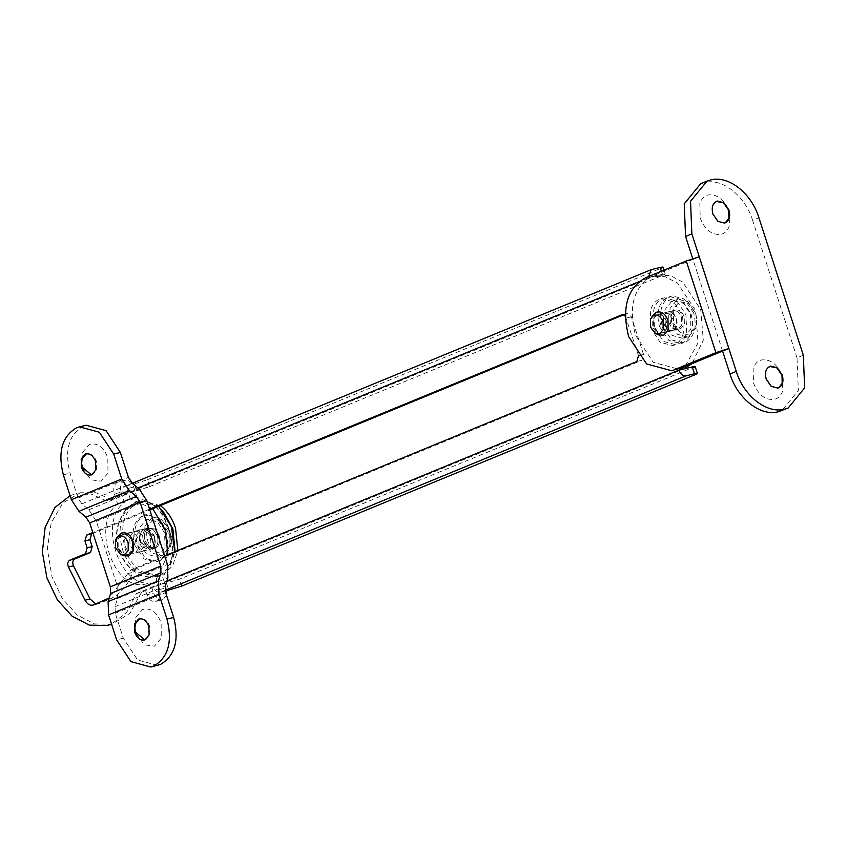 <?xml version="1.0" encoding="UTF-8"?>
<svg xmlns="http://www.w3.org/2000/svg" width="847" height="847" viewBox="0 0 847 847"><rect width="100%" height="100%" fill="white"/><g stroke="black" fill="none" stroke-linecap="round" stroke-linejoin="round"><path stroke-width="0.64" stroke-dasharray="4.24 3.18" d="M662.799 298.356L664.546 297.784L676.975 301.14L685.943 314.788L686.716 332.342C685.085 338.292 682.047 342.241 677.6 344.189L675.853 344.761L663.423 341.394L654.466 327.747L653.693 310.193C655.324 304.253 658.352 300.304 662.799 298.356M673.164 330.436L668.018 329.705L663.91 323.861C662.481 318.144 663.593 314.226 667.235 312.098L672.973 310.669L668.749 315.19L668.929 322.654C671.11 328.064 674.191 330.256 678.193 329.229L681.708 324.93L681.528 317.466C679.358 312.056 676.266 309.864 672.264 310.891L668.664 315.486L668.929 322.654C671.11 328.064 674.191 330.256 678.193 329.229L681.793 324.634L681.528 317.466C679.358 312.056 676.266 309.864 672.264 310.891L675.652 310.023L671.427 314.544L671.618 322.008C673.788 327.418 676.869 329.61 680.872 328.583L684.397 324.285L684.207 316.82C682.036 311.41 678.955 309.219 674.953 310.246L671.427 314.544L671.618 322.008C673.788 327.418 676.869 329.61 680.872 328.583L684.397 324.285L684.207 316.82C682.036 311.41 678.955 309.219 674.953 310.246L657.187 314.523L653.662 318.832L653.852 326.286C656.023 331.696 659.104 333.887 663.106 332.86L666.621 328.562L666.441 321.098C664.27 315.687 661.179 313.496 657.187 314.523L667.944 311.876L672.391 312.839L676.499 318.684C677.918 324.401 676.806 328.318 673.164 330.436C669.162 331.473 666.081 329.282 663.91 323.861L663.635 316.693L667.235 312.098C671.237 311.071 674.328 313.263 676.499 318.684L676.764 325.851L673.164 330.436M683.36 333.157C681.729 339.096 678.691 343.046 674.254 344.994L672.497 345.565L660.078 342.209L651.11 328.562L650.337 311.008C651.968 305.058 655.006 301.108 659.442 299.16L661.189 298.589L673.619 301.956L682.587 315.592L683.36 333.157M664.662 330.51L660.554 324.666C659.125 318.948 660.237 315.031 663.889 312.914L669.035 313.644L673.143 319.488C674.572 325.206 673.46 329.123 669.808 331.241L680.872 328.583L662.407 333.083L669.808 331.241L664.662 330.51L660.554 324.666C659.125 318.948 660.237 315.031 663.889 312.914L669.035 313.644L673.143 319.488C674.572 325.206 673.46 329.123 669.808 331.241L664.662 330.51M693.651 312.935L684.238 298.938L672.253 295.931L670.506 296.492C661.391 301.786 658.606 311.59 662.174 325.894L671.586 339.891L683.561 342.897L685.318 342.336C694.434 337.042 697.219 327.238 693.651 312.935M659.495 326.54L668.908 340.536L680.882 343.543L682.629 342.982C691.755 337.688 694.529 327.884 690.972 313.581L681.549 299.584L669.575 296.577L667.828 297.138C658.701 302.432 655.927 312.236 659.495 326.54M167.77 531.588L158.357 517.591L146.383 514.584L144.625 515.145C135.509 520.439 132.725 530.243 136.293 544.547L145.716 558.544L157.69 561.55L159.437 560.979C168.553 555.685 171.338 545.892 167.77 531.588M154.81 529.057L148.776 527.977C144.763 530.307 143.535 534.626 145.112 540.915L149.252 547.077L155.287 548.147C159.3 545.817 160.528 541.508 158.961 535.209L154.81 529.057L148.776 527.977C144.763 530.307 143.535 534.626 145.112 540.915L149.252 547.077L155.287 548.147C159.3 545.817 160.528 541.508 158.961 535.209L154.81 529.057M128.659 532.827C133.064 531.694 136.452 534.097 138.844 540.058L139.183 547.776L135.171 552.996C130.777 554.129 127.378 551.715 124.996 545.754L124.647 538.036L129.432 532.572L121.957 534.436C117.945 536.765 116.717 541.074 118.284 547.374L122.434 553.536L128.469 554.605C132.481 552.276 133.71 547.967 132.132 541.667L127.992 535.516L121.957 534.436L147.103 528.38C143.09 530.709 141.862 535.029 143.429 541.318L147.579 547.48L153.614 548.549C157.627 546.22 158.844 541.911 157.277 535.622L153.138 529.46L147.103 528.38C143.09 530.709 141.862 535.029 143.429 541.318L147.579 547.48L153.614 548.549C157.627 546.22 158.844 541.911 157.277 535.622L153.138 529.46L147.865 528.136L144.414 529.026C140.401 531.355 139.183 535.675 140.75 541.964L144.89 548.125L150.935 549.195C154.948 546.866 156.166 542.556 154.599 536.267L150.459 530.106L144.414 529.026M135.171 552.996L150.935 549.195M134.62 544.949L144.032 558.946L156.007 561.953L157.754 561.392C166.88 556.087 169.654 546.294 166.097 531.99L156.674 517.993L144.699 514.987L142.952 515.548C133.837 520.841 131.052 530.646 134.62 544.949M160.316 505.585L141.311 500.895L138.516 501.795C123.916 510.275 119.469 525.955 125.176 548.835C128.395 558.501 133.413 565.965 140.242 571.227L159.405 576.045L162.201 575.134L172.608 566.018L177.849 550.486M163.005 511.165L157.786 506.347L138.633 501.54L135.827 502.44C121.237 510.921 116.791 526.601 122.487 549.481C125.716 559.147 130.734 566.611 137.563 571.873L156.716 576.691L159.522 575.78L169.813 566.834L175.096 551.609M137.934 501.71C123.366 504.96 111.296 529.597 118.506 550.444C127.378 570.38 140.104 579.136 156.684 576.701C172.153 569.703 176.208 554.044 168.871 529.724C162.031 509.269 151.719 499.942 137.934 501.71L138.252 501.625C123.694 504.876 111.645 529.513 118.845 550.359C127.717 570.306 140.443 579.052 157.013 576.616C172.492 569.618 176.557 553.959 169.22 529.64C162.38 509.195 152.058 499.857 138.262 501.625L138.252 501.625M159.405 576.045L157.013 576.616M143.545 529.364L144.848 528.867L153.995 536.405C155.594 542.292 154.641 546.495 151.126 549.025L149.824 549.534L140.147 542.112C138.696 536.193 139.829 531.948 143.545 529.364M154.323 536.32C155.933 542.207 154.969 546.41 151.465 548.941L150.163 549.449L140.475 542.027C139.035 536.119 140.168 531.863 143.884 529.29L145.186 528.782L154.323 536.32M695.959 326.317L696.679 318.25L695.631 313.263L688.251 302.919L679.432 301.754L673.27 309.282L673.598 322.336C677.399 331.812 682.798 335.645 689.797 333.845L695.959 326.317M688.865 336.534L695.906 327.937L696.721 318.716L695.535 313.019L687.806 301.68L678.415 299.415L677.018 299.87L669.977 308.477L670.348 323.385L677.526 334.311L687.468 336.99L688.865 336.534M683.836 337.752L690.877 329.144L690.506 314.226L683.328 303.311L673.386 300.621L671.989 301.077L664.948 309.684L665.318 324.602L672.497 335.518L682.438 338.207L683.836 337.752M653.64 314.428L652.158 317.254L652.275 326.931L658.574 334.893M118.718 535.262L117.225 538.089L117.341 547.765L123.641 555.727M164.996 547.797L164.625 532.879L157.447 521.964L147.505 519.275L146.108 519.73L139.067 528.337L139.437 543.245L146.616 554.171L156.557 556.85L157.955 556.394L164.996 547.797M144.212 546.569L139.437 552.032L146.912 550.169C142.508 551.302 139.109 548.888 136.727 542.938L136.388 535.209L141.163 529.746L133.688 531.609C138.093 530.476 141.481 532.89 143.874 538.84L144.212 546.569M140.2 551.778C135.806 552.911 132.407 550.508 130.025 544.547L129.676 536.829L133.688 531.609M140.39 530C144.795 528.867 148.183 531.27 150.575 537.231L150.914 544.96L146.912 550.169M152.735 508.708L130.247 498.883L136.96 497.274L158.622 506.284M174.768 551.746L162.942 577.707L166.827 590.73M136.96 497.274L133.657 487.067C131.486 481.657 128.405 479.466 124.403 480.493L117.701 482.112C121.703 481.075 124.784 483.266 126.955 488.687L133.657 487.067M117.701 482.112C114.049 484.23 112.937 488.147 114.366 493.865L121.068 492.255C119.649 486.538 120.761 482.61 124.403 480.493M121.068 492.255L124.361 502.451C97.924 521.276 119.385 587.712 150.343 582.895L153.635 593.091C155.816 598.511 158.897 600.703 162.899 599.665L156.187 601.285C152.195 602.312 149.104 600.121 146.933 594.71L153.635 593.091M166.478 595.145L162.899 599.665M156.187 601.285C159.839 599.168 160.951 595.25 159.522 589.523L156.229 579.327L162.942 577.707M167.939 554.563L156.229 579.327M130.247 498.883L126.955 488.687M114.366 493.865L117.659 504.071L124.361 502.451M146.933 594.71L143.641 584.515C112.683 589.321 91.222 522.885 117.659 504.071M143.641 584.515L150.343 582.895M729.066 211.178L729.489 225.704C727.912 230.395 725.085 233.285 721.019 234.365C711.882 235.297 704.958 229.886 700.236 218.124L699.813 203.598C701.39 198.907 704.206 196.017 708.283 194.948C717.42 194.005 724.344 199.416 729.066 211.178M725.191 222.846L717.663 221.501L712.581 214.122L712.348 206.022L717.081 201.184M782.363 376.195L782.787 390.711C781.209 395.411 778.382 398.291 774.306 399.371C765.18 400.313 758.245 394.903 753.534 383.13L753.11 368.614C754.688 363.914 757.504 361.034 761.58 359.954C770.717 359.012 777.641 364.422 782.363 376.195M778.499 387.852L770.961 386.518L765.879 379.138L765.646 371.028L770.368 366.2M653.852 326.286C652.423 320.558 653.535 316.64 657.187 314.523L662.333 315.253L666.441 321.098C667.86 326.826 666.748 330.743 663.106 332.86L657.96 332.13L653.852 326.286M722.576 351.06L692.962 259.394L652.042 276.238C633.8 286.826 628.241 306.434 635.366 335.041L653.302 362.336L678.151 369.048M699.262 256.8L692.962 259.394L692.74 258.684M803.327 355.253L797.027 357.836L798.35 390.478L781.897 410.583M797.027 357.836L752.612 220.336L758.912 217.743M700.691 183.725L704.281 182.571C721.993 177.626 745.169 195.731 752.612 220.336M91.465 474.892L92.672 474.553L96.526 470.032L96.431 461.319C93.985 455.231 90.513 452.764 86.013 453.918M82.847 468.666L91.053 479.836L101.132 481.16L107.993 473.124L107.802 457.634C103.461 446.814 97.289 442.43 89.284 444.484L82.434 452.531L81.534 463.245M144.763 639.898L145.97 639.559L149.824 635.038L149.718 626.335C147.283 620.237 143.81 617.77 139.31 618.935M136.134 633.683L144.35 644.842L154.429 646.166L161.29 638.13L161.099 622.651C156.759 611.82 150.586 607.437 142.582 609.501L135.732 617.537L134.832 628.252M128.469 554.605C124.064 555.738 120.676 553.324 118.284 547.374L117.945 539.645L121.957 534.436C126.351 533.303 129.75 535.717 132.132 541.667L132.481 549.396L128.469 554.605M157.553 665.414L137.669 660.035L123.323 638.204L115.277 613.281L115.044 606.643L117.521 598.48L167.886 577.749M117.521 598.48L117.045 585.213L96.42 521.339L88.829 509.746L81.841 503.88L78.072 498.11L70.026 473.198C64.33 450.308 68.776 434.627 83.366 426.157L86.161 425.247M648.664 276.482L648.95 277.572L652.486 276.418L665.117 276.694L677.589 283.205L695.694 310.775L698.002 342.929L685.001 366.539M136.674 490.794L149.675 486.591L147.452 479.709L134.451 483.912L136.674 490.794L123.26 494.023L106.563 500.895L90.851 493.939L75.161 494.002L80.19 492.785L95.88 492.721L111.592 499.688L106.563 500.895M70.057 495.675L75.161 494.002M695.165 366.55L179.575 579.179L158.198 585.404L141.491 592.275L136.462 593.482L126.595 612.614L111.518 624.017M136.462 593.482L166.912 580.947M149.548 509.163L92.81 532.53M625.361 316.111L638.511 355.655M623.71 314.788L627.108 313.422L631.386 316.82L643.529 354.406L641.857 360.282L136.155 568.506L132.788 572.36L127.759 573.567L131.126 569.713L164.646 555.918M127.759 573.567L109.21 597.971M165.26 591.111L160.411 592.275C157.224 592.604 154.81 590.719 153.169 586.611L158.198 585.404L683.889 368.943M137.955 487.967L123.26 494.023C122.212 489.778 123.143 487.078 126.065 485.934L651.756 269.484M132.376 483.288L125.525 486.104L134.451 483.912M663.042 267.091L660.554 268.446L662.778 275.317C666.197 273.835 666.06 273.517 662.365 274.343L653.979 276.355L111.592 499.688M149.675 486.591L662.778 275.317C666.197 273.835 666.06 273.517 662.365 274.343L661.369 271.252M93.054 533.282L149.792 509.926M95.806 603.996L98.559 603.72L109.199 599.337C119.893 594.753 127.749 585.753 132.788 572.36M147.452 479.709L660.554 268.446M652.486 276.418L657.516 275.211L648.95 277.572L638.945 281.691M657.516 275.211L670.146 275.487L682.618 281.998L700.723 309.557L703.306 340.187L691.925 363.681M141.491 592.275L129.845 613.44L111.857 624.303L94.345 623.921L77.056 614.901L62.276 598.437L51.953 576.691L47.337 548.962L51.169 522.895L62.794 503.023L80.19 492.785M144.096 527.12L144.466 542.038L151.645 552.953L161.586 555.643L162.984 555.187L170.025 546.58L169.654 531.672L162.476 520.757L152.534 518.068L151.137 518.523L144.096 527.12M163.916 552.498C170.3 548.782 172.248 541.932 169.76 531.916C165.959 522.44 160.559 518.608 153.561 520.407C147.166 524.113 145.229 530.974 147.717 540.989C151.518 550.465 156.917 554.298 163.916 552.498L163.164 555.134C167.293 555.05 174.037 542.006 171.39 535.918L167.611 525.701C166.001 523.224 162.021 517.115 152.534 518.068L147.505 519.275M153.561 520.407L151.137 518.523M159.522 589.523L166.234 587.913M645.34 277.858L652.042 276.238M123.323 638.204L116.621 639.813M63.324 474.807L70.026 473.198M78.072 498.11L128.437 477.369M81.841 503.88L132.206 483.15M88.829 509.746L139.194 489.005M96.42 521.339L146.785 500.598M117.045 585.213L167.42 564.473M115.044 606.643L165.409 585.902M115.277 613.281L165.641 592.551M165.133 590.327L160.411 592.275M181.798 586.05L179.575 579.179M166.573 583.382L168.797 590.253M692.677 367.905L694.9 374.787M626.759 313.538L621.73 314.745M631.386 316.82L626.357 318.027M643.529 354.406L638.5 355.613M641.857 360.282L636.828 361.5M136.155 568.506L131.126 569.713M109.199 599.337L104.17 600.555M98.559 603.72L93.53 604.938M672.497 345.565L675.853 344.761M664.546 297.784L661.189 298.589M672.253 295.931L669.575 296.577M680.882 343.543L683.561 342.897M146.383 514.584L144.699 514.987M156.007 561.953L157.69 561.55M141.311 500.895L138.633 501.54M687.468 336.99L682.438 338.207M673.386 300.621L678.415 299.415M163.164 555.134L156.557 556.85M82.572 468.02L83.175 469.556M81.587 463.944L81.428 462.314M91.889 474.807L91.053 475.008M135.869 633.037L136.462 634.562M134.885 628.961L134.726 627.32M145.186 639.813L144.35 640.014M664.037 270.161L665.266 273.962M627.108 313.422L622.079 314.629M97.86 603.953L92.831 605.16"/><path stroke-width="1.27" d="M177.849 550.486L175.541 528.105C172.312 518.438 167.293 510.974 160.475 505.701L160.316 505.585M175.096 551.609L172.862 528.75L163.005 511.165M655.536 333.464L658.574 334.893L663.847 335.147L668.135 330.129L668.008 320.452C665.297 313.686 661.443 310.944 656.446 312.236L653.64 314.428L650.401 319.351L650.496 327.09L655.536 333.464L659.749 333.665L663.18 329.652L663.085 321.902C660.914 316.492 657.833 314.301 653.831 315.328L651.597 317.096M128.246 550.476L128.151 542.736C125.981 537.326 122.9 535.135 118.898 536.162L116.664 537.919L115.467 540.185L115.563 547.924L120.602 554.287L124.816 554.499L128.246 550.476M120.602 554.287L123.641 555.727L128.913 555.981L133.201 550.952L133.085 541.286C130.364 534.51 126.51 531.778 121.513 533.059L116.664 537.919M158.622 506.284L171.412 526.749L174.768 551.746M166.827 590.73L166.478 595.145M152.735 508.708L165.123 529.576L167.939 554.563M716.371 201.406L723.592 202.878L728.674 210.257L728.907 218.357L725.191 222.846M723.91 202.751L728.992 210.12C730.675 216.917 729.172 221.236 724.492 223.057L717.981 221.374L712.899 213.995C711.215 207.197 712.719 202.888 717.388 201.057L723.91 202.751M725.36 222.782L724.492 223.057M716.53 201.342L717.388 201.057M769.669 366.412L776.89 367.884L781.972 375.263L782.205 383.363L778.499 387.852M777.207 367.757L782.289 375.136C783.973 381.933 782.469 386.243 777.79 388.074L771.278 386.38L766.196 379.011C764.513 372.214 766.016 367.894 770.685 366.073L777.207 367.757M778.658 387.788L777.79 388.074M769.828 366.349L770.685 366.073M681.655 367.916L671.449 370.658L681.655 367.916L728.875 348.477L715.874 352.68L686.261 261.003L699.262 256.8L736.276 371.388C743.719 395.994 766.895 414.098 784.608 409.154L788.197 407.989L804.65 387.884L803.327 355.253L758.912 217.743C751.458 193.137 728.293 175.033 710.58 179.977L706.991 181.142L690.538 201.247L691.861 233.878L699.262 256.8M692.962 259.394L685.562 236.472L684.238 203.831L700.691 183.725L706.991 181.142M788.197 407.989L778.308 411.748C760.595 416.692 737.43 398.588 729.976 373.982L722.576 351.06M671.449 370.668L646.6 363.945L628.665 336.651C621.539 308.043 627.098 288.446 645.34 277.858L686.261 261.003M674.943 369.525L715.874 352.68M86.383 453.791L82.053 458.767L81.587 463.944L82.265 467.152L91.465 474.892M81.534 463.245L82.847 468.666M91.836 474.754L95.796 469.916L95.584 461.52C93.149 455.432 89.676 452.965 85.176 454.13L81.217 458.968L81.418 467.353C83.864 473.441 87.336 475.908 91.836 474.754L91.053 475.008M85.96 453.865L85.176 454.13M139.681 618.797L135.351 623.773L134.885 628.961L135.562 632.158L144.763 639.898M134.832 628.252L136.134 633.683M145.133 639.76L149.093 634.922L148.881 626.536C146.446 620.438 142.974 617.971 138.474 619.136L134.514 623.974L134.715 632.36C137.161 638.458 140.634 640.925 145.133 639.76L144.35 640.014M139.257 618.882L138.474 619.136M79.459 426.867L86.161 425.247L106.044 430.625L120.39 452.457L113.689 454.066L99.343 432.235L79.459 426.856L76.664 427.767C62.064 436.237 57.617 451.917 63.324 474.807L71.37 499.719L78.94 511.302L85.928 517.157L89.708 522.948L110.343 586.833L110.576 593.472L108.109 601.603L108.575 614.901L116.621 639.813L130.967 661.655L150.851 667.023L153.646 666.113C168.235 657.643 172.682 641.962 166.986 619.083L173.688 617.463C179.395 640.353 174.948 656.033 160.348 664.503L150.851 667.023M108.575 614.901L158.94 594.16L166.986 619.083M158.94 594.16L158.474 580.873L160.941 572.741L160.708 566.092L140.083 502.218L136.293 496.427L129.305 490.561L121.735 478.989L113.689 454.066M173.688 617.463L165.641 592.551L165.409 585.902L167.886 577.749L167.42 564.473L146.785 500.598L139.194 489.005L132.206 483.15L128.437 477.369L120.39 452.457M685.001 366.539L678.86 370.16C680.501 374.258 682.926 376.153 686.112 375.824L165.133 590.327M111.518 624.017L106.828 625.52L89.316 625.139L72.027 616.108L57.247 599.644L46.924 577.898L42.35 552.043L45.135 527.353L54.864 507.565L70.057 495.675M95.806 603.996L90.057 598.998L73.477 565.796C72.249 562.609 72.683 560.343 74.769 558.988L90.502 552.509L92.175 546.633L89.951 539.751L84.922 540.968L87.146 547.84L85.473 553.716L69.74 560.195C67.654 561.55 67.22 563.816 68.448 567.003L85.028 600.205C87.368 604.366 90.206 605.944 93.53 604.938L109.21 597.971M84.922 540.968L86.595 535.082L92.81 532.53M622.439 314.576L149.548 509.163M621.73 314.745L625.361 316.111M638.511 355.655L636.828 361.5L164.646 555.918M93.53 604.938L92.831 605.16M661.369 271.252L660.141 267.461L651.227 269.653L648.664 276.482M165.26 591.111L181.798 586.05L694.9 374.787L697.388 373.432L695.165 366.55M660.141 267.461C663.847 266.636 663.974 266.964 660.554 268.446M694.9 374.787C698.33 373.305 698.193 372.976 694.487 373.802L686.112 375.824M694.487 373.802L692.264 366.931C695.969 366.105 696.107 366.433 692.677 367.905M93.054 533.282L91.624 533.875L89.951 539.751M149.792 509.926L623.71 314.788M692.264 366.931L678.86 370.16L166.912 580.947M691.925 363.681L683.889 368.943M729.976 373.982L736.276 371.388M691.861 233.878L685.562 236.472M108.109 601.603L158.474 580.873M110.576 593.472L160.941 572.741M110.343 586.833L160.708 566.092M89.708 522.948L140.083 502.218M85.928 517.157L136.293 496.427M78.94 511.302L129.305 490.561M71.37 499.719L121.735 478.989M638.945 281.691L137.955 487.967M92.175 546.633L87.146 547.84M91.624 533.875L86.595 535.082M90.057 598.998L85.028 600.205M73.477 565.796L68.448 567.003M74.769 558.988L69.74 560.195M90.502 552.509L85.473 553.716M132.376 483.288L651.227 269.653M663.042 267.091L664.037 270.161M106.828 625.52L111.857 624.303"/></g></svg>
